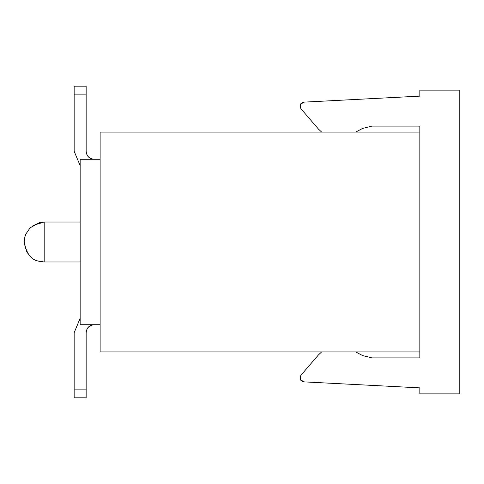 <?xml version="1.0" encoding="UTF-8"?>
<svg xmlns="http://www.w3.org/2000/svg" width="484" height="484" viewBox="0 0 484 484"><rect width="100%" height="100%" fill="white"/><g stroke="black" fill="none" stroke-linecap="round" stroke-linejoin="round"><path stroke-width="0.73" d="M371.966 357.894L419.834 357.894L371.966 357.894L362.619 355.577L371.966 357.894M300.988 375.185L318.508 354.845L300.988 375.185L300.286 379.492L303.946 381.87C300.104 380.902 299.118 378.676 300.988 375.185M419.834 387.865L303.946 381.87L419.834 387.865L419.834 393.861L419.834 387.865M459.8 393.861L419.834 393.861L459.8 393.861L459.8 90.139L459.8 393.861M419.834 90.139L459.8 90.139L419.834 90.139L419.834 96.135L419.834 90.139M303.946 102.13L419.834 96.135L303.946 102.13C300.104 103.098 299.118 105.324 300.988 108.815C299.118 105.324 300.104 103.098 303.946 102.13L300.286 104.508L300.988 108.815L318.508 129.155L300.988 108.815L300.286 104.508M371.966 126.106L362.619 128.423L371.966 126.106L419.834 126.106L371.966 126.106M362.619 355.577L355.673 351.898L362.619 355.577M321.66 351.898L318.508 354.845L321.66 351.898M318.508 129.155L321.66 132.102L318.508 129.155M355.673 132.102L362.619 128.423L355.673 132.102M419.834 126.106L419.834 132.102L419.834 126.106M419.834 351.898L419.834 357.894L419.834 351.898L100.127 351.898L419.834 351.898L419.834 132.102L419.834 351.898M100.127 132.102L419.834 132.102L100.127 132.102L100.127 351.898L100.127 132.102M94.138 324.722C89.25 325.163 86.582 327.831 86.146 332.714L86.146 397.854L86.146 389.862L74.155 389.862L74.155 332.714L74.155 397.854L74.155 389.862L86.146 389.862L86.146 332.714C86.654 327.898 89.316 325.23 94.138 324.722M86.146 151.286C86.582 156.169 89.25 158.837 94.138 159.278C89.316 158.77 86.654 156.102 86.146 151.286L86.146 94.138L86.146 151.286M80.15 261.983L44.183 261.983C37.873 260.918 28.133 261.971 24.2 242L24.757 237.323L25.785 234.202L30.05 227.873L39.506 222.573L44.183 222.017L44.183 261.983L44.183 222.017L80.15 222.017M74.155 397.854L86.146 397.854L74.155 397.854M74.155 151.286L74.155 86.146L74.155 94.138L86.146 94.138L86.146 86.146L86.146 94.138L74.155 94.138L74.155 151.286L80.15 165.552L74.155 151.286M86.146 86.146L74.155 86.146L86.146 86.146M80.15 318.448L74.155 332.714L80.005 318.587M80.15 324.722L100.127 324.722L80.15 324.722L80.15 159.278L80.15 324.722M100.127 159.278L80.15 159.278L100.127 159.278M44.183 222.017L32.991 225.447M24.321 239.81L24.212 241.341M24.206 241.625L25.464 249M44.183 261.983L43.596 261.971M43.524 261.971L41.993 261.862M27.624 253.186L26.65 251.589"/></g></svg>
